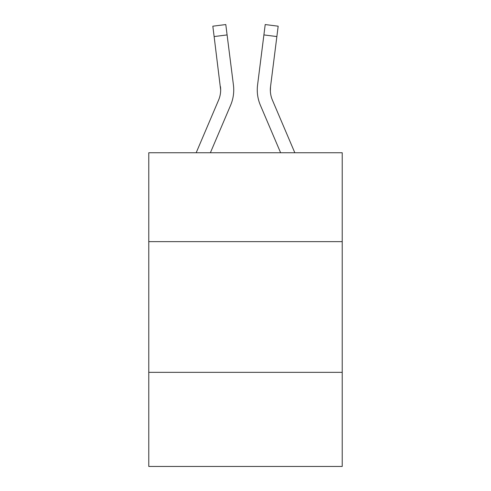 <?xml version="1.0" encoding="UTF-8"?>
<svg xmlns="http://www.w3.org/2000/svg" width="491" height="491" viewBox="0 0 491 491"><rect width="100%" height="100%" fill="white"/><g stroke="black" fill="none" stroke-linecap="round" stroke-linejoin="round"><path stroke-width="0.74" d="M148.773 241.633L342.227 241.633L342.227 152.75L148.773 152.75L148.773 466.45L342.227 466.45L342.227 372.338L148.773 372.338M342.227 372.338L342.227 241.633M230.604 105.264L210.381 152.75L230.604 105.264A39.212 39.212 0 0 0 233.428 84.986L227.1 34.922L214.131 36.561L212.824 26.189L225.792 24.55L227.1 34.922M233.734 89.884L233.734 90.209M233.231 83.421L233.428 84.986L233.231 83.421M260.396 105.264L280.619 152.75L260.396 105.264A39.212 39.212 0 0 1 257.572 84.986L265.208 24.55L278.176 26.189L276.869 36.561L263.9 34.922M270.363 91.179L270.541 86.625L270.363 91.179L270.541 86.625L270.363 91.179L270.541 86.625L270.363 91.179L270.541 86.625L276.869 36.561M196.179 152.75L218.575 100.146A26.14 26.14 0 0 0 220.668 89.957L214.131 36.561M218.575 100.146A26.14 26.14 0 0 0 220.668 89.957A26.14 26.14 0 0 1 218.575 100.146A26.14 26.14 0 0 0 220.668 89.957A26.14 26.14 0 0 1 218.575 100.146A26.14 26.14 0 0 0 220.668 89.957L220.459 86.625A26.14 26.14 0 0 1 218.575 100.146M294.821 152.75L272.425 100.146A26.14 26.14 0 0 1 270.332 89.951L270.541 86.625L270.332 89.951A26.14 26.14 0 0 0 272.425 100.146A26.14 26.14 0 0 1 270.332 89.951A26.14 26.14 0 0 0 272.425 100.146A26.14 26.14 0 0 1 270.332 89.951A26.14 26.14 0 0 0 272.425 100.146A26.14 26.14 0 0 1 270.541 86.625M257.309 91.817L257.266 89.884"/></g></svg>
